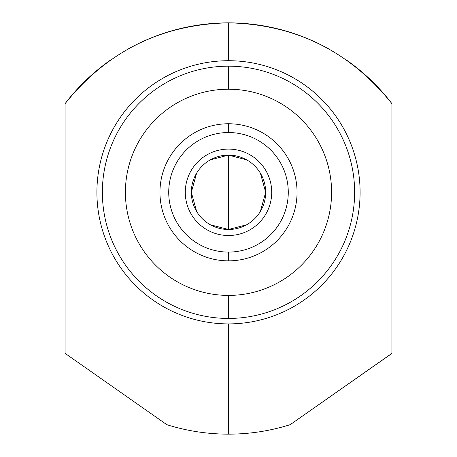 <?xml version="1.0" encoding="UTF-8"?>
<svg xmlns="http://www.w3.org/2000/svg" width="457" height="457" viewBox="0 0 457 457"><rect width="100%" height="100%" fill="white"/><g stroke="black" fill="none" stroke-linecap="round" stroke-linejoin="round"><path stroke-width="0.69" d="M228.5 89.206A103.099 103.099 0 0 0 125.401 192.306A103.099 103.099 0 0 0 228.5 295.405A103.099 103.099 0 0 0 331.599 192.306A103.099 103.099 0 0 0 228.5 89.206A103.099 103.099 0 0 0 125.401 192.306A103.099 103.099 0 0 0 228.5 295.405L228.5 318.438A126.132 126.132 0 0 1 102.368 192.306A126.132 126.132 0 0 1 228.5 66.174L228.5 89.206L228.5 66.174A126.132 126.132 0 0 1 354.632 192.306A126.132 126.132 0 0 1 228.5 318.438A126.132 126.132 0 0 0 354.632 192.306A126.132 126.132 0 0 0 228.5 66.174A126.132 126.132 0 0 0 102.368 192.306A126.132 126.132 0 0 0 228.5 318.438L228.5 295.405A103.099 103.099 0 0 0 331.599 192.306A103.099 103.099 0 0 0 228.5 89.206M228.5 60.712A131.593 131.593 0 0 0 96.907 192.306A131.593 131.593 0 0 0 228.5 323.899L228.5 434.15C207.472 434.133 186.913 430.98 166.834 424.69L65.077 353.341L65.077 103.659C107.178 51.23 161.652 24.29 228.5 22.85L228.5 60.712A131.593 131.593 0 0 1 360.093 192.306A131.593 131.593 0 0 1 228.5 323.899A131.593 131.593 0 0 1 96.907 192.306A131.593 131.593 0 0 1 228.5 60.712L228.5 22.85C295.336 24.284 349.811 51.224 391.923 103.659L391.923 353.341L290.166 424.69C270.087 430.974 249.533 434.133 228.5 434.15L228.5 323.899A131.593 131.593 0 0 0 360.093 192.306A131.593 131.593 0 0 0 228.5 60.712M391.923 353.341L391.923 103.659A205.65 205.65 0 0 0 346.572 60.124A205.65 205.65 0 0 1 391.923 103.659C349.811 51.224 295.336 24.284 228.5 22.85C161.652 24.29 107.178 51.23 65.077 103.659A205.65 205.65 0 0 1 110.428 60.124A205.65 205.65 0 0 0 65.077 103.659L65.077 353.341L166.834 424.69C186.913 430.98 207.472 434.133 228.5 434.15C249.533 434.133 270.087 430.974 290.166 424.69L283.54 426.649L290.166 424.69L391.763 353.547M128.206 48.968A205.65 205.65 0 0 1 147.005 39.685A205.65 205.65 0 0 0 128.206 48.968M147.44 39.502A205.65 205.65 0 0 1 309.76 39.588A205.65 205.65 0 0 0 147.44 39.502M309.977 39.679A205.65 205.65 0 0 1 328.789 48.962A205.65 205.65 0 0 0 309.977 39.679M288.71 425.136L290.166 424.69L288.71 425.136M269.967 429.928A205.65 205.65 0 0 1 249.339 433.093A205.65 205.65 0 0 0 269.967 429.928M207.667 433.093A205.65 205.65 0 0 1 187.039 429.928A205.65 205.65 0 0 0 207.667 433.093M166.834 424.69L170.215 425.718M167.011 424.742L169.13 425.393M228.5 260.856A68.55 68.55 0 0 0 297.05 192.306A68.55 68.55 0 0 0 228.5 123.756A68.55 68.55 0 0 0 159.95 192.306A68.55 68.55 0 0 0 228.5 260.856A68.55 68.55 0 0 1 159.95 192.306A68.55 68.55 0 0 1 228.5 123.756L228.5 132.53A59.776 59.776 0 0 0 168.724 192.306A59.776 59.776 0 0 0 228.5 252.081L228.5 260.856L228.5 252.081A59.776 59.776 0 0 0 288.276 192.306A59.776 59.776 0 0 0 228.5 132.53L228.5 123.756A68.55 68.55 0 0 1 297.05 192.306A68.55 68.55 0 0 1 228.5 260.856M287.516 157.437L286.516 155.791L287.522 157.437M285.368 154.032L285.785 154.66M266.145 135.015L266.774 135.438M265.014 134.289L263.369 133.29M266.774 249.174L266.145 249.596M283.551 233.15L285.785 229.951L283.551 233.15M286.505 228.837L287.516 227.175L286.505 228.837M169.478 157.437L170.495 155.774L169.484 157.437M171.215 154.66L173.449 151.461L171.215 154.66M190.226 135.438L190.855 135.015M191.969 134.301L193.631 133.284M193.631 133.29L191.986 134.289M171.632 230.579L171.215 229.951M190.855 249.596L190.226 249.174M228.5 252.081A59.776 59.776 0 0 1 168.724 192.306A59.776 59.776 0 0 1 228.5 132.53A59.776 59.776 0 0 1 288.276 192.306A59.776 59.776 0 0 1 228.5 252.081M246.643 159.847L228.5 155.123A37.183 37.183 0 0 0 191.317 192.306A37.183 37.183 0 0 0 228.5 229.488A37.183 37.183 0 0 0 265.683 192.306A37.183 37.183 0 0 0 228.5 155.123A37.183 37.183 0 0 0 191.317 192.306A37.183 37.183 0 0 0 228.5 229.488A37.183 37.183 0 0 0 265.683 192.306A37.183 37.183 0 0 0 228.5 155.123L228.5 229.488L246.643 224.764M260.376 211.448L265.683 192.306L260.376 173.163M210.357 224.764L228.5 229.488L228.5 155.123L210.357 159.847M196.624 173.163L191.317 192.306L196.624 211.448M263.369 133.284L265.031 134.301M228.5 149.091A43.215 43.215 0 0 0 185.285 192.306A43.215 43.215 0 0 0 228.5 235.521A43.215 43.215 0 0 0 271.715 192.306A43.215 43.215 0 0 0 228.5 149.091"/></g></svg>
